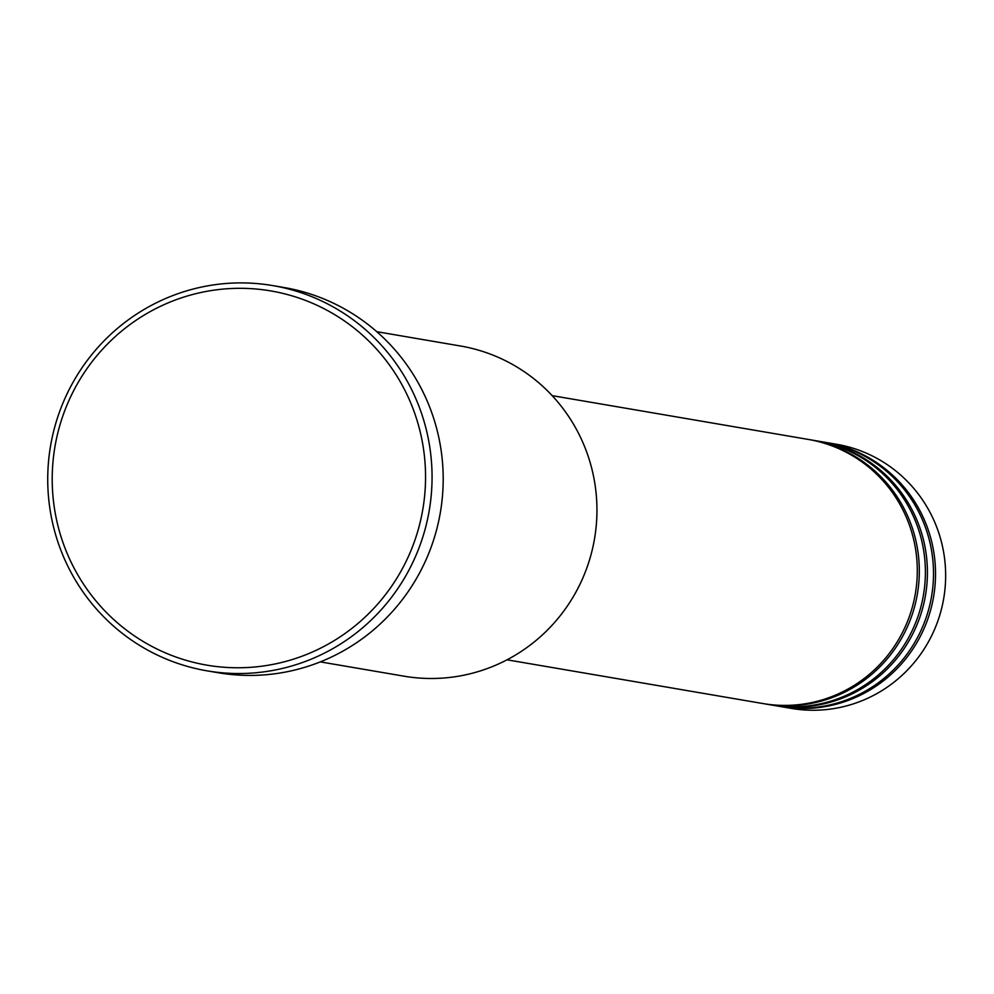 <?xml version="1.0" encoding="UTF-8"?>
<svg xmlns="http://www.w3.org/2000/svg" width="994" height="994" viewBox="0 0 994 994"><rect width="100%" height="100%" fill="white"/><g stroke="black" fill="none" stroke-linecap="round" stroke-linejoin="round"><path stroke-width="1.49" d="M507.027 659.805L762.957 703.553A133.991 131.705 -80.3 0 0 912.343 607.123A133.991 131.705 -80.3 0 0 808.11 439.398L552.179 395.649M763.976 703.727A133.991 131.705 -80.3 0 0 764.982 703.901A133.991 131.705 -80.3 0 0 914.368 607.471A133.991 131.705 -80.3 0 0 810.135 439.746A133.991 131.705 -80.3 0 0 809.128 439.584M764.982 703.901L771.058 704.945A133.991 131.705 -80.3 0 0 920.444 608.514A133.991 131.705 -80.3 0 0 816.211 440.789L810.135 439.746M772.065 705.106A133.991 131.705 -80.3 0 0 773.084 705.28A133.991 131.705 -80.3 0 0 922.469 608.862A133.991 131.705 -80.3 0 0 818.236 441.137A133.991 131.705 -80.3 0 0 817.217 440.963M773.084 705.28L779.159 706.324A133.991 131.705 -80.3 0 0 928.545 609.894A133.991 131.705 -80.3 0 0 824.312 442.168L818.236 441.137M780.166 706.498A133.991 131.705 -80.3 0 0 781.185 706.672A133.991 131.705 -80.3 0 0 930.57 610.241A133.991 131.705 -80.3 0 0 826.337 442.516A133.991 131.705 -80.3 0 0 825.318 442.342M320.329 661.88L404.011 676.181A167.489 164.631 -80.3 0 0 590.759 555.646A167.489 164.631 -80.3 0 0 460.458 345.999L376.763 331.685M418.536 528.547A189.817 186.586 -80.3 0 0 289.602 295.156A189.817 186.586 -80.3 0 0 59.23 427.532A189.817 186.586 -80.3 0 0 188.164 660.923A189.817 186.586 -80.3 0 0 418.536 528.547M54.956 426.227A195.408 192.066 99.7 0 1 272.816 285.601A195.408 192.066 99.7 0 1 424.836 530.2A195.408 192.066 99.7 0 1 206.976 670.826A195.408 192.066 99.7 0 1 54.956 426.227M206.976 670.826L218.108 672.727A195.408 192.066 -80.3 0 0 435.968 532.101A195.408 192.066 -80.3 0 0 283.961 287.502L272.816 285.601M781.185 706.672L791.299 708.399A133.991 131.705 -80.3 0 0 940.697 611.969A133.991 131.705 -80.3 0 0 836.451 444.243L826.337 442.516"/></g></svg>

